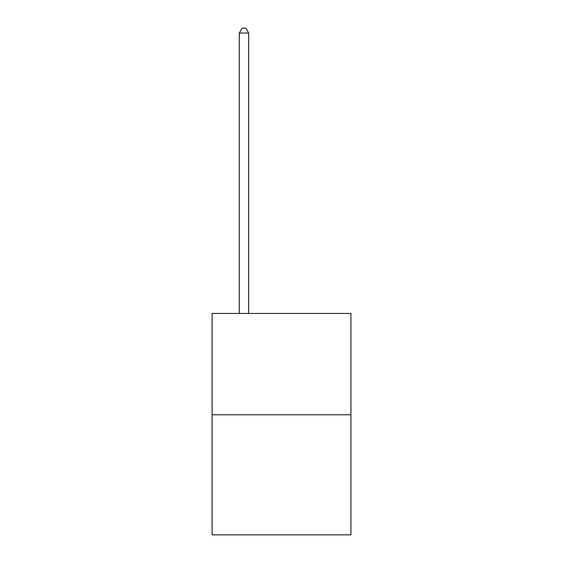<?xml version="1.0" encoding="UTF-8"?>
<svg xmlns="http://www.w3.org/2000/svg" width="563" height="563" viewBox="0 0 563 563"><rect width="100%" height="100%" fill="white"/><g stroke="black" fill="none" stroke-linecap="round" stroke-linejoin="round"><path stroke-width="0.84" d="M350.925 414.762L350.925 313.436L212.075 313.436L212.075 534.85L350.925 534.85L350.925 414.762L212.075 414.762M248.663 313.436L248.663 33.027L239.282 33.027L239.282 313.436M239.282 33.027L242.097 28.15L245.848 28.15L248.663 33.027"/></g></svg>
